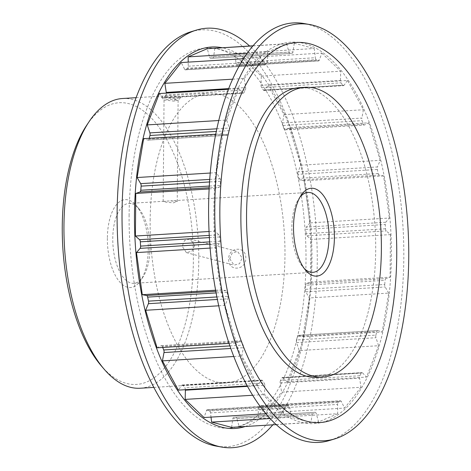 <?xml version="1.0" encoding="UTF-8"?>
<svg xmlns="http://www.w3.org/2000/svg" width="471" height="471" viewBox="0 0 471 471"><rect width="100%" height="100%" fill="white"/><g stroke="black" fill="none" stroke-linecap="round" stroke-linejoin="round"><path stroke-width="0.35" stroke-dasharray="2.35 1.77" d="M245.809 258.173C246.268 245.521 228.123 246.645 228.712 259.233C227.905 271.785 246.045 270.713 245.809 258.185L245.809 258.173M229.724 258.744L232.232 252.933L237.602 251.52L242.188 257.973L239.48 263.748L234.028 265.132L229.724 258.744L228.712 259.233M166.522 96.314L161.465 97.261L175.671 98.716L180.67 97.621L176.749 96.243L166.522 96.314M174.347 101.153L164.043 99.976L167.806 99.434L174.765 99.287L178.115 100.099L174.347 101.153L175.671 98.716M209.059 231.514L214.794 231.161L218.944 234.805A2.402 1.107 -93.5 0 1 219.727 236.96A179.869 82.99 86.5 0 0 219.998 241.246A2.402 1.107 -93.5 0 1 220.016 241.647A2.402 1.107 -93.5 0 1 219.504 243.489L209.807 244.084M215.612 290.207L221.676 289.836L226.015 290.648A2.402 1.107 -93.5 0 1 227.04 292.25A179.869 82.99 86.5 0 0 227.911 296.277A2.402 1.107 -93.5 0 1 228.035 297.413A2.402 1.107 -93.5 0 1 227.781 298.82L217.384 299.456M229.071 343.388L236.477 342.935L240.581 340.839A2.402 1.107 -93.5 0 1 240.799 340.78A2.402 1.107 -93.5 0 1 241.758 341.722A179.869 82.99 86.5 0 0 243.142 345.102A2.402 1.107 -93.5 0 1 243.46 346.892A2.402 1.107 -93.5 0 1 243.383 347.686L230.819 348.458M247.275 385.902L257.749 385.26L261.222 380.456A2.402 1.107 -93.5 0 1 261.746 380.115A2.402 1.107 -93.5 0 1 262.429 380.544A179.869 82.99 86.5 0 0 264.184 382.941A2.402 1.107 -93.5 0 1 264.79 385.237A2.402 1.107 -93.5 0 1 264.79 385.319L247.534 386.379M185.386 389.7A2.402 1.107 86.5 0 0 184.791 387.804L264.184 382.941M232.597 79.187L244.249 78.474L245.656 87.565A2.402 1.107 -93.5 0 1 245.715 88.395A2.402 1.107 -93.5 0 1 245.367 90.008A179.869 82.99 86.5 0 0 243.931 92.646A2.402 1.107 -93.5 0 1 243.295 93.176A2.402 1.107 -93.5 0 1 242.748 92.911L163.349 97.78L159.298 93.541M245.367 90.008L165.975 94.877A2.402 1.107 86.5 0 0 166.322 93.264A2.402 1.107 86.5 0 0 166.322 93.111M210.243 173.034L216.519 172.651L220.069 178.774A2.402 1.107 -93.5 0 1 220.546 180.876A2.402 1.107 -93.5 0 1 220.522 181.276A179.869 82.99 86.5 0 0 220.175 185.391A2.402 1.107 -93.5 0 1 219.362 187.128L209.195 187.752M247.198 53.264L267.546 52.016L267.616 61.312A2.402 1.107 -93.5 0 1 267.616 61.395A2.402 1.107 -93.5 0 1 266.975 63.367A179.869 82.99 86.5 0 0 265.185 64.833A2.402 1.107 -93.5 0 1 264.832 64.986A2.402 1.107 -93.5 0 1 263.978 64.286L184.585 69.149L181.217 62.549M266.975 63.367L187.582 68.23A2.402 1.107 86.5 0 0 188.223 66.264A2.402 1.107 86.5 0 0 188.223 66.181L188.194 62.125M218.732 120.523L226.663 120.04L229.271 128.035A2.402 1.107 -93.5 0 1 229.495 129.566A2.402 1.107 -93.5 0 1 229.359 130.638A179.869 82.99 86.5 0 0 228.423 134.188A2.402 1.107 -93.5 0 1 227.575 135.271A2.402 1.107 -93.5 0 1 227.369 135.242L147.976 140.105L143.643 138.645M86.64 125.345A141.129 65.116 -93.5 0 1 156.637 124.12A141.129 65.116 -93.5 0 1 193.363 260.793A141.129 65.116 -93.5 0 1 101.389 365.979M140.234 388.228A145.127 66.959 86.5 0 0 198.768 261.064A145.127 66.959 86.5 0 0 122.484 98.516M107.364 238.22A44.027 20.312 86.5 0 0 118.822 280.857A44.027 20.312 86.5 0 0 140.658 280.475A44.027 20.312 86.5 0 0 148.265 248.959A44.027 20.312 86.5 0 0 136.06 205.409A44.027 20.312 86.5 0 0 107.364 238.22M149.949 248.252A40.023 18.469 -93.5 0 1 143.037 276.907A40.023 18.469 -93.5 0 1 133.805 283.324A40.023 18.469 -93.5 0 1 112.769 238.491A40.023 18.469 -93.5 0 1 128.913 203.425A40.023 18.469 -93.5 0 1 138.851 208.665A40.023 18.469 -93.5 0 1 149.949 248.252M299.939 197.225A40.023 18.469 86.5 0 0 298.744 198.862A40.023 18.469 86.5 0 0 291.826 227.517A40.023 18.469 86.5 0 0 302.924 267.11A40.023 18.469 86.5 0 0 304.313 268.582M194.67 245.509L191.962 251.184L186.386 252.627L182.212 246.274L184.561 240.504L189.96 239.015L194.67 245.509M166.922 201.105L170.643 200.864L177.231 201.541L173.458 202.824L166.551 202.283L163.16 201.417L166.922 201.105M317.171 377.389A145.127 66.959 86.5 0 0 375.705 250.225A145.127 66.959 86.5 0 0 299.415 87.671M150.143 220.393A145.127 66.959 -93.5 0 1 208.677 93.234A145.127 66.959 -93.5 0 1 284.967 255.782A145.127 66.959 -93.5 0 1 226.433 382.947A145.127 66.959 -93.5 0 1 150.143 220.393M216.16 446.084A208.8 96.337 86.5 0 0 311.078 263.76A208.8 96.337 86.5 0 0 190.773 31.822M272.809 424.824A210.131 96.949 86.5 0 0 317.242 263.577A210.131 96.949 86.5 0 0 249.595 46.005M245.144 426.52A191.079 88.159 86.5 0 0 311.979 261.04A191.079 88.159 86.5 0 0 221.923 47.701M391.372 256.171A191.079 88.159 86.5 0 0 304.272 43.509A191.079 88.159 86.5 0 0 213.869 209.577A191.079 88.159 86.5 0 0 300.969 422.246A191.079 88.159 86.5 0 0 391.372 256.171M329.676 440.45A210.131 96.949 86.5 0 0 403.812 258.273A210.131 96.949 86.5 0 0 304.131 23.55M129.113 214.876A190.402 87.853 86.5 0 0 215.912 426.791A190.402 87.853 86.5 0 0 305.997 261.305A190.402 87.853 86.5 0 0 219.203 49.39A190.402 87.853 86.5 0 0 129.113 214.876M296.489 339.98A2.402 1.107 86.5 0 0 296.577 342.582L299.185 350.577L378.578 345.714L375.97 337.713A2.402 1.107 -93.5 0 1 375.882 335.117L296.489 339.98A179.869 82.99 86.5 0 0 297.425 336.429L376.818 331.56A2.402 1.107 -93.5 0 1 377.665 330.483A2.402 1.107 -93.5 0 1 377.872 330.512L298.479 335.376L302.812 336.836L309.329 297.966L388.722 293.097L382.205 331.973L377.872 330.512M375.882 335.117A179.869 82.99 86.5 0 0 376.818 331.56M262.429 380.544L183.036 385.408A179.869 82.99 86.5 0 0 184.791 387.804M363.482 124.032L284.09 128.895A2.402 1.107 86.5 0 0 285.049 129.837A2.402 1.107 86.5 0 0 285.267 129.778L289.371 127.682L368.764 122.813L364.66 124.915A2.402 1.107 -93.5 0 1 364.442 124.974A2.402 1.107 -93.5 0 1 363.482 124.032A179.869 82.99 86.5 0 0 362.099 120.653A2.402 1.107 -93.5 0 1 361.858 118.062L282.465 122.931L284.025 114.618L268.099 85.357L347.492 80.488L363.418 109.749L361.858 118.062M284.09 128.895A179.869 82.99 86.5 0 0 282.706 125.516L362.099 120.653M165.975 94.877A179.869 82.99 86.5 0 0 164.538 97.515L243.931 92.646M280.481 380.609A2.402 1.107 86.5 0 0 280.192 383.053L281.599 392.143L360.992 387.28L359.585 378.189A2.402 1.107 -93.5 0 1 359.873 375.74L280.481 380.609A179.869 82.99 86.5 0 0 281.917 377.972L361.31 373.103A2.402 1.107 -93.5 0 1 361.946 372.579A2.402 1.107 -93.5 0 1 362.493 372.838L283.1 377.707L287.157 381.946L299.185 350.577M359.873 375.74A179.869 82.99 86.5 0 0 361.31 373.103M241.758 341.722L162.365 346.585A179.869 82.99 86.5 0 0 162.713 347.457M347.492 80.488L344.018 85.292A2.402 1.107 -93.5 0 1 343.494 85.634A2.402 1.107 -93.5 0 1 342.811 85.21A179.869 82.99 86.5 0 0 341.051 82.814A2.402 1.107 -93.5 0 1 340.451 80.429L261.058 85.298L261.293 76.084L242.43 57.945L321.823 53.082L319.326 60.117A2.402 1.107 -93.5 0 1 318.561 60.942A2.402 1.107 -93.5 0 1 318.208 60.841A179.869 82.99 86.5 0 0 316.241 59.658A2.402 1.107 -93.5 0 1 315.346 57.721L235.953 62.59L234.835 53.37L214.882 48.136M342.811 85.21L263.419 90.073A179.869 82.99 86.5 0 0 261.658 87.677L341.051 82.814M149.225 138.303A179.869 82.99 86.5 0 0 149.03 139.057L228.423 134.188M258.873 407.25A2.402 1.107 86.5 0 0 258.232 409.305L258.302 418.601L337.695 413.732L337.625 404.436A2.402 1.107 -93.5 0 1 338.266 402.387L258.873 407.25A179.869 82.99 86.5 0 0 260.663 405.784L340.056 400.921A2.402 1.107 -93.5 0 1 340.409 400.768A2.402 1.107 -93.5 0 1 341.263 401.469L261.87 406.332L265.238 412.932L281.599 392.143M338.266 402.387A179.869 82.99 86.5 0 0 340.056 400.921M187.582 68.23A179.869 82.99 86.5 0 0 185.792 69.696L265.185 64.833M385.513 228.794L306.121 233.657A2.402 1.107 86.5 0 0 306.904 235.812L311.048 239.456L390.441 234.593L386.297 230.943A2.402 1.107 -93.5 0 1 385.513 228.794A179.869 82.99 86.5 0 0 385.237 224.508A2.402 1.107 -93.5 0 1 385.737 222.259L389.382 218.026L309.989 222.889L304.172 180.782L299.833 179.969L379.226 175.1L383.565 175.918L389.382 218.026M306.121 233.657A179.869 82.99 86.5 0 0 305.844 229.371L385.237 224.508M388.722 293.097L385.172 286.974A2.402 1.107 -93.5 0 1 384.719 284.478L305.326 289.341A179.869 82.99 86.5 0 0 305.673 285.226L385.066 280.357A2.402 1.107 -93.5 0 1 385.879 278.626L306.486 283.489L310.677 282.035L311.048 239.456M384.719 284.478A179.869 82.99 86.5 0 0 385.066 280.357M318.208 60.841L238.815 65.71A179.869 82.99 86.5 0 0 236.848 64.527L316.241 59.658M265.897 413.744L283.418 412.673L285.915 405.631A2.402 1.107 -93.5 0 1 286.68 404.807A2.402 1.107 -93.5 0 1 287.033 404.907L207.64 409.776A179.869 82.99 86.5 0 0 209.601 410.959L289 406.09A2.402 1.107 -93.5 0 1 289.895 408.027L210.502 412.896L211.014 417.112M287.033 404.907A179.869 82.99 86.5 0 0 289 406.09M276.253 424.612L310.966 422.481L312.238 413.897A2.402 1.107 -93.5 0 1 313.162 412.437L233.775 417.3A2.402 1.107 86.5 0 0 233.769 417.3A179.869 82.99 86.5 0 0 234.228 417.277A179.869 82.99 86.5 0 0 235.747 417.153L315.14 412.284A2.402 1.107 -93.5 0 1 315.158 412.284A2.402 1.107 -93.5 0 1 316.241 413.591L236.848 418.46L239.209 426.773L258.302 418.601M231.573 427.35L232.845 418.76A2.402 1.107 86.5 0 1 233.769 417.3L313.162 412.437A2.402 1.107 -93.5 0 1 313.168 412.437A179.869 82.99 86.5 0 0 313.621 412.408A179.869 82.99 86.5 0 0 315.14 412.284M379.226 175.1A2.402 1.107 -93.5 0 1 378.201 173.505A179.869 82.99 86.5 0 0 377.33 169.478A2.402 1.107 -93.5 0 1 377.459 166.934L298.066 171.797L300.804 165.203L289.371 127.682M378.201 173.505L298.808 178.368A179.869 82.99 86.5 0 0 297.937 174.341L377.33 169.478M253.039 45.793L294.275 43.267L314.228 48.507L315.346 57.721M294.275 43.267L293.003 51.857A2.402 1.107 -93.5 0 1 292.079 53.317A2.402 1.107 -93.5 0 1 292.073 53.317A179.869 82.99 86.5 0 0 291.62 53.341A179.869 82.99 86.5 0 0 290.101 53.464A2.402 1.107 -93.5 0 1 290.083 53.464A2.402 1.107 -93.5 0 1 289 52.157L209.607 57.026L207.246 48.707M267.546 52.016L286.639 43.844L289 52.157M244.249 78.474L260.61 57.686L263.978 64.286M226.663 120.04L238.691 88.672L242.748 92.911M216.519 172.651L223.036 133.782L227.369 135.242M214.794 231.161L215.17 188.583L219.362 187.128M221.676 289.836L215.859 247.728L219.504 243.489M236.477 342.935L225.044 305.414L227.781 298.82M257.749 385.26L241.823 355.999L243.383 347.686M283.418 412.673L264.555 394.533L264.79 385.319M310.966 422.481L291.013 417.247L289.895 408.027M337.695 413.732L318.602 421.91L316.241 413.591M360.992 387.28L344.631 408.069L341.263 401.469M378.578 345.714L366.55 377.077L362.493 372.838M390.441 234.593L390.07 277.166L385.879 278.626M368.764 122.813L380.197 160.34L377.459 166.934M321.823 53.082L340.686 71.215L340.451 80.429M214.864 48.242L213.61 56.72A2.402 1.107 86.5 0 1 212.686 58.18L292.079 53.317L212.68 58.18A2.402 1.107 86.5 0 0 212.686 58.18A179.869 82.99 86.5 0 0 212.227 58.21A179.869 82.99 86.5 0 0 210.708 58.333L290.101 53.464M238.815 65.71A2.402 1.107 86.5 0 0 239.168 65.81A2.402 1.107 86.5 0 0 239.933 64.986L242.43 57.945M261.058 85.298A2.402 1.107 86.5 0 0 261.658 87.677M263.419 90.073A2.402 1.107 86.5 0 0 264.101 90.503A2.402 1.107 86.5 0 0 264.625 90.161L268.099 85.357M282.465 122.931A2.402 1.107 86.5 0 0 282.706 125.516M298.066 171.797A2.402 1.107 86.5 0 0 297.937 174.341M298.808 178.368A2.402 1.107 86.5 0 0 299.833 179.969M309.989 222.889L306.344 227.128A2.402 1.107 86.5 0 0 305.844 229.371M306.486 283.489A2.402 1.107 86.5 0 0 305.673 285.226M305.326 289.341A2.402 1.107 86.5 0 0 305.779 291.843L309.329 297.966M298.479 335.376A2.402 1.107 86.5 0 0 298.273 335.346A2.402 1.107 86.5 0 0 297.425 336.429M283.1 377.707A2.402 1.107 86.5 0 0 282.553 377.442A2.402 1.107 86.5 0 0 281.917 377.972M261.87 406.332A2.402 1.107 86.5 0 0 261.016 405.631A2.402 1.107 86.5 0 0 260.663 405.784M236.848 418.46A2.402 1.107 86.5 0 0 235.765 417.153A2.402 1.107 86.5 0 0 235.747 417.153M210.502 412.896A2.402 1.107 86.5 0 0 209.601 410.959M207.64 409.776A2.402 1.107 86.5 0 0 207.287 409.676A2.402 1.107 86.5 0 0 206.522 410.5L204.025 417.536M183.036 385.408A2.402 1.107 86.5 0 0 182.354 384.984A2.402 1.107 86.5 0 0 181.83 385.325L178.356 390.129M162.365 346.585A2.402 1.107 86.5 0 0 161.406 345.643A2.402 1.107 86.5 0 0 161.188 345.702L157.084 347.804M147.976 140.105A2.402 1.107 86.5 0 0 148.182 140.134A2.402 1.107 86.5 0 0 149.03 139.057M163.349 97.78A2.402 1.107 86.5 0 0 163.902 98.039A2.402 1.107 86.5 0 0 164.538 97.515M184.585 69.149A2.402 1.107 86.5 0 0 185.439 69.849A2.402 1.107 86.5 0 0 185.792 69.696M209.607 57.026A2.402 1.107 86.5 0 0 210.69 58.333A2.402 1.107 86.5 0 0 210.708 58.333M235.953 62.59A2.402 1.107 86.5 0 0 236.848 64.527M310.677 282.035L390.07 277.166M234.835 53.37L314.228 48.507M270.118 418.525L291.013 417.247M209.136 188.953L215.17 188.583M252.68 395.263L264.555 394.533M261.293 76.084L340.686 71.215M302.812 336.836L382.205 331.973M215.712 134.229L223.036 133.782M383.565 175.918L304.172 180.782M210.119 248.076L215.859 247.728M252.939 45.911L286.639 43.844M239.209 426.773L318.602 421.91M228.394 89.307L238.691 88.672M284.025 114.618L363.418 109.749M218.727 305.803L225.044 305.414M265.238 412.932L344.631 408.069M243.513 58.734L260.61 57.686M300.804 165.203L380.197 160.34M233.799 356.494L241.823 355.999M287.157 381.946L366.55 377.077M209.648 241.876L219.998 241.246M216.884 296.954L227.911 296.277M229.93 345.908L243.142 345.102M228.665 88.607L245.656 87.565M209.725 179.41L220.069 178.774M188.223 66.181L267.616 61.312M216.837 128.801L229.271 128.035M229.359 130.638L216.277 131.438M227.04 292.25L216.107 292.915M220.522 181.276L209.548 181.947M209.289 186.063L220.175 185.391M219.727 236.96L209.377 237.596M306.904 235.812L386.297 230.943M213.61 56.72L293.003 51.857M232.845 418.76L312.238 413.897M209.254 235.4L218.944 234.805M206.522 410.5L285.915 405.631M239.933 64.986L319.326 60.117M305.779 291.843L385.172 286.974M385.737 222.259L306.344 227.128M215.806 291.278L226.015 290.648M258.232 409.305L337.625 404.436M264.625 90.161L344.018 85.292M161.188 345.702L240.581 340.839M280.192 383.053L359.585 378.189M285.267 129.778L364.66 124.915M181.83 385.325L261.222 380.456M296.577 342.582L375.97 337.713M161.465 97.261L164.073 100.046M143.037 276.907L140.658 280.475M302.924 267.11L305.72 270.36M186.386 252.627L234.028 265.132M177.231 201.541L178.115 100.099M312.868 272.35L133.805 283.324M136.084 97.68L208.677 93.234M234.228 417.277L313.621 412.408M212.227 58.21L291.62 53.341M153.84 387.397L226.433 382.947M307.969 192.451L170.643 200.864M164.155 201.264L128.913 203.425M163.16 201.417L164.043 99.976M189.96 239.015L237.602 251.52M298.744 198.862L301.116 195.294M138.851 208.665L136.06 205.409M180.67 97.621L178.014 100.311M239.168 65.81L318.561 60.942M285.049 129.837L364.442 124.974M264.101 90.503L343.494 85.634M298.273 335.346L377.665 330.483M282.553 377.442L361.946 372.579M261.016 405.631L340.409 400.768M235.765 417.153L315.158 412.284M148.182 140.134L227.575 135.271M163.902 98.039L243.295 93.176M207.287 409.676L286.68 404.807M185.439 69.849L264.832 64.986M210.69 58.333L290.083 53.464M182.354 384.984L261.746 380.115M161.406 345.643L240.799 340.78"/><path stroke-width="0.71" d="M209.807 244.084L140.111 248.358A2.402 1.107 86.5 0 0 140.623 246.516A2.402 1.107 86.5 0 0 140.605 246.109L209.648 241.876M217.384 299.456L148.389 303.683A2.402 1.107 86.5 0 0 148.642 302.282A2.402 1.107 86.5 0 0 148.518 301.14L216.884 296.954M230.819 348.458L163.99 352.555A2.402 1.107 86.5 0 0 164.067 351.755A2.402 1.107 86.5 0 0 163.743 349.965L229.93 345.908M247.534 386.379L185.397 390.188A2.402 1.107 86.5 0 0 185.397 390.1A2.402 1.107 86.5 0 0 185.386 389.7M166.322 93.111A2.402 1.107 86.5 0 0 166.263 92.428L164.856 83.338L232.597 79.187M209.548 181.947L141.129 186.139A2.402 1.107 86.5 0 0 141.153 185.745A2.402 1.107 86.5 0 0 140.676 183.643L137.126 177.52L210.243 173.034M216.277 131.438L149.966 135.501A2.402 1.107 86.5 0 0 150.102 134.429A2.402 1.107 86.5 0 0 149.878 132.904L147.27 124.903L218.732 120.523M104.185 369.229L101.389 365.979A141.129 65.116 -93.5 0 1 62.26 226.38A141.129 65.116 -93.5 0 1 86.64 125.345L89.019 121.777A145.127 66.959 86.5 0 0 63.95 225.68A145.127 66.959 86.5 0 0 104.185 369.229A145.127 66.959 86.5 0 0 140.234 388.228L153.84 387.397M136.084 97.68L122.484 98.516A145.127 66.959 86.5 0 0 89.019 121.777M334.41 237.549A44.027 20.312 -93.5 0 1 305.72 270.36A44.027 20.312 -93.5 0 1 293.51 226.81A44.027 20.312 -93.5 0 1 301.116 195.294A44.027 20.312 -93.5 0 1 322.953 194.912A44.027 20.312 -93.5 0 1 334.41 237.549M304.313 268.582A40.023 18.469 86.5 0 0 312.868 272.35A40.023 18.469 86.5 0 0 329.011 237.278A40.023 18.469 86.5 0 0 307.969 192.451A40.023 18.469 86.5 0 0 299.939 197.225M381.375 249.877A145.127 66.959 86.5 0 0 305.084 87.323A145.127 66.959 86.5 0 0 246.551 214.488A145.127 66.959 86.5 0 0 322.841 377.035A145.127 66.959 86.5 0 0 381.375 249.877M305.084 87.323L299.415 87.671A145.127 66.959 86.5 0 0 240.881 214.835A145.127 66.959 86.5 0 0 317.171 377.389L322.841 377.035M249.595 46.005A210.131 96.949 86.5 0 0 196.171 30.168L190.773 31.822A208.8 96.337 86.5 0 0 117.108 212.845A208.8 96.337 86.5 0 0 216.16 446.084L221.717 447.067A210.131 96.949 86.5 0 0 272.809 424.824M196.171 30.168A210.131 96.949 86.5 0 0 122.036 212.344A210.131 96.949 86.5 0 0 221.717 447.067M221.923 47.701A191.079 88.159 86.5 0 0 134.476 214.446A191.079 88.159 86.5 0 0 245.144 426.52M309.688 24.533L304.131 23.55A210.131 96.949 86.5 0 0 208.606 207.04A210.131 96.949 86.5 0 0 329.676 440.45L335.075 438.795A208.8 96.337 86.5 0 0 408.74 257.772A208.8 96.337 86.5 0 0 309.688 24.533A208.8 96.337 86.5 0 0 214.77 206.857A208.8 96.337 86.5 0 0 335.075 438.795M219.851 209.312A190.402 87.853 86.5 0 0 306.645 421.227A190.402 87.853 86.5 0 0 396.735 255.741A190.402 87.853 86.5 0 0 309.936 43.827A190.402 87.853 86.5 0 0 219.851 209.312M162.713 347.457A179.869 82.99 86.5 0 0 163.743 349.965M149.966 135.501A179.869 82.99 86.5 0 0 149.225 138.303M216.107 292.915L147.647 297.113A179.869 82.99 86.5 0 0 148.518 301.14M141.129 186.139A179.869 82.99 86.5 0 0 140.782 190.26L209.289 186.063M209.377 237.596L140.334 241.823A179.869 82.99 86.5 0 0 140.605 246.109M211.014 417.112L211.62 422.11L231.573 427.35L276.253 424.612M185.397 390.188L185.162 399.402L204.025 417.536L265.897 413.744M163.99 352.555L162.43 360.868L178.356 390.129L247.275 385.902M148.389 303.683L145.651 310.277L157.084 347.804L229.071 343.388M147.647 297.113A2.402 1.107 86.5 0 0 146.622 295.517L142.283 294.699L215.612 290.207M140.111 248.358L136.466 252.591L142.283 294.699M140.334 241.823A2.402 1.107 86.5 0 0 139.551 239.674L135.401 236.024L209.059 231.514M209.195 187.752L139.969 191.991L135.778 193.451L135.401 236.024M139.969 191.991A2.402 1.107 86.5 0 0 140.782 190.26M215.712 134.229L143.643 138.645L137.126 177.52M228.394 89.307L159.298 93.541L147.27 124.903M243.513 58.734L181.217 62.549L164.856 83.338M188.194 62.125L188.153 56.885L247.198 53.264M252.939 45.911L207.246 48.707L188.153 56.885M214.864 48.242L253.039 45.793M211.62 422.11L270.118 418.525M135.778 193.451L209.136 188.953M185.162 399.402L252.68 395.263M136.466 252.591L210.119 248.076M145.651 310.277L218.727 305.803M162.43 360.868L233.799 356.494M166.263 92.428L228.665 88.607M140.676 183.643L209.725 179.41M149.878 132.904L216.837 128.801M139.551 239.674L209.254 235.4M146.622 295.517L215.806 291.278"/></g></svg>
